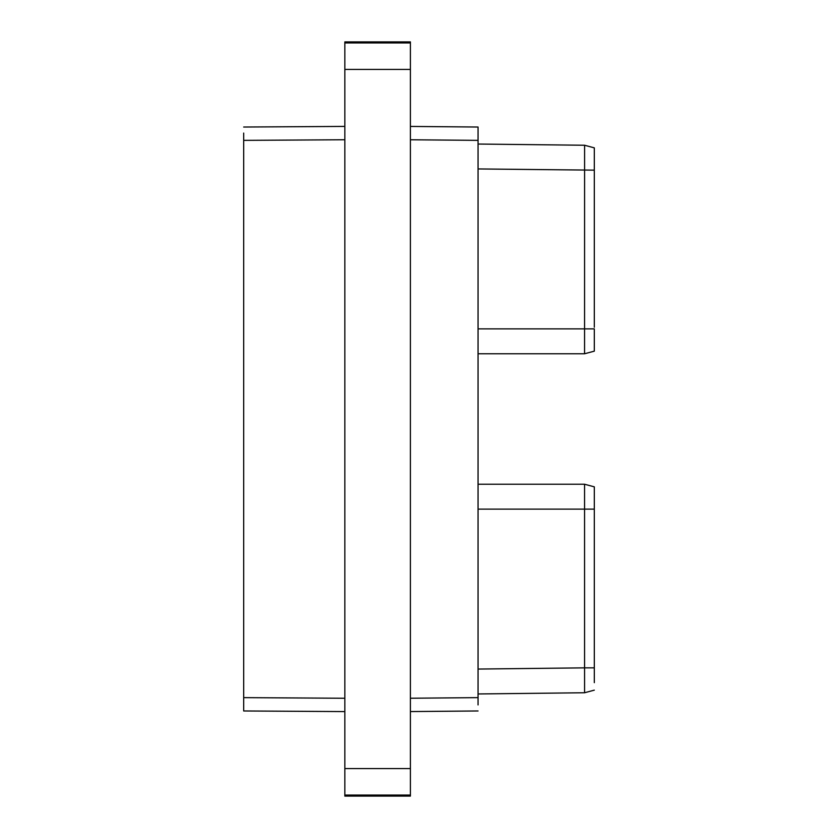 <?xml version="1.0" encoding="UTF-8"?>
<svg xmlns="http://www.w3.org/2000/svg" width="838" height="838" viewBox="0 0 838 838"><rect width="100%" height="100%" fill="white"/><g stroke="black" fill="none" stroke-linecap="round" stroke-linejoin="round"><path stroke-width="1.26" d="M478.048 127.03L410.4 126.433L478.048 127.03L478.048 704.926M344.837 69.428L344.837 796.1L410.4 796.1L410.4 69.428L344.837 69.428L344.837 41.9L410.4 41.9L410.4 69.428M344.837 711.588L243.69 710.97L243.69 133.074M344.837 126.412L243.69 127.03M590.266 485.757L594.31 486.836L594.31 672.107M594.31 681.346L594.31 682.656M584.557 484.228L478.048 484.228L584.557 484.228L594.31 486.836L584.557 484.228L584.568 667.855L594.31 667.855L594.31 682.593M594.31 674.779L594.31 667.865M594.31 488.659L594.31 509.043M584.557 491.571L584.557 485.212M478.048 669.059L584.568 667.855L584.578 692.754L594.31 690.145L584.578 692.754L478.048 693.958M478.048 328.884L594.31 328.884L594.31 351.164L584.557 353.772L584.599 145.246L594.31 147.865L594.31 327.229M594.31 155.313L594.31 147.855L584.589 145.246L478.048 144.042L584.578 145.246M594.31 165.893L594.31 184.14M594.31 328.884L594.31 348.797M584.557 352.557L584.557 346.429M478.048 353.772L584.557 353.772L594.31 351.164M410.4 711.567L478.048 710.97M410.4 42.958L344.837 42.958M344.837 768.572L410.4 768.572M344.837 795.042L410.4 795.042M344.837 139.747L243.69 140.365M243.69 697.635L344.837 698.253M594.31 509.116L478.048 509.116M594.31 690.145L584.578 692.754M594.31 170.145L478.048 168.941M410.4 698.232L478.048 697.635M478.048 140.365L410.4 139.768M594.31 658.836L594.31 665.582M594.31 659.443L594.31 666.158M594.31 667.855L594.31 676.999M594.31 505.524L594.31 506.1M594.31 500.066L594.31 495.069M594.31 491.372L594.31 489.203M594.31 499.574L594.31 494.682M594.31 490.335L594.31 489.088M594.31 147.855L584.599 145.246M594.31 179.164L594.31 172.419M594.31 166.385L594.31 163.221M594.31 157.691L594.31 156.654M594.31 338.426L594.31 343.318M594.31 347.665L594.31 348.912"/></g></svg>
